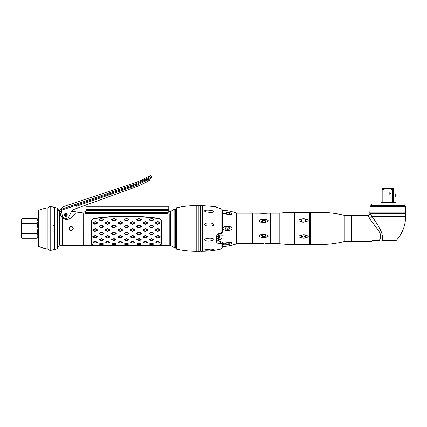 <?xml version="1.0" encoding="UTF-8"?>
<svg xmlns="http://www.w3.org/2000/svg" width="427" height="427" viewBox="0 0 427 427"><rect width="100%" height="100%" fill="white"/><g stroke="black" fill="none" stroke-linecap="round" stroke-linejoin="round"><path stroke-width="0.64" d="M90.524 203.375L74.912 209.049A7.163 7.163 0 0 0 71.672 211.424L74.282 211.424C73.834 212.427 85.854 212.651 85.918 211.429L85.923 212.256L85.918 211.429L85.624 211.525M70.199 218.394L75.744 213.004L70.733 213.004M75.744 213.004L71.101 217.647C68.123 220.028 65.182 220.044 62.278 217.69L63.073 218.352M168.766 211.52L170.554 211.52L170.554 245.456L169.215 245.456L169.215 213.794L169.215 245.456L166.882 245.637L166.882 213.447L86.014 213.447L86.014 245.637L83.681 245.456L83.697 213.655L83.681 245.456L62.278 245.456L62.278 217.69A6.272 6.272 0 0 1 60.399 213.201L60.522 214.466M168.366 213.137L166.525 212.609L86.371 212.609L84.498 213.126M169.215 213.794L168.734 213.036L166.882 213.447M73.252 228.44C71.907 225.84 70.562 225.84 69.222 228.44C70.562 231.039 71.907 231.039 73.252 228.44L73.166 227.874M84.802 212.801L168.094 212.801M66.34 219.478L69.596 218.757M85.203 211.653L84.706 211.803M84.06 211.968L83.137 212.166M82.197 212.315L78.525 212.374M77.682 212.267L76.753 212.102M75.814 211.888L74.282 211.424M69.222 228.44L69.302 229.005M69.302 227.874L69.537 227.351M69.916 226.918L70.396 226.609M71.501 226.443L72.072 226.609M72.553 226.918L72.932 227.351M73.166 229.005L72.932 229.529M72.553 229.961L72.072 230.27M70.967 230.436L70.396 230.27M69.916 229.961L69.537 229.529M71.101 217.647A6.272 6.272 0 0 1 70.316 218.314A6.272 6.272 0 0 0 71.101 217.647M69.393 218.859A6.272 6.272 0 0 1 68.352 219.254A6.272 6.272 0 0 0 69.393 218.859M67.231 219.457A6.272 6.272 0 0 1 66.089 219.457A6.272 6.272 0 0 0 67.231 219.457M64.973 219.248A6.272 6.272 0 0 1 63.959 218.87A6.272 6.272 0 0 0 64.973 219.248M60.741 215.261L60.928 215.731M60.949 215.79L61.952 217.348M62.278 217.69C60.762 215.72 60.132 214.226 60.399 213.201A6.272 6.272 0 0 0 62.278 217.69M170.554 211.52L174.819 208.974L173.869 209.572L173.869 207.842L168.766 207.842M175.283 208.835L174.819 208.974L175.283 208.835L175.283 248.146L174.819 248.018L174.819 208.974M62.278 245.279L59.769 245.279L59.769 211.605L61.659 211.605L61.493 210.474M74.912 209.049A7.163 7.163 0 0 0 70.946 212.577L68.977 216.521A3.581 3.581 0 0 1 62.23 215.443L61.899 213.201L60.399 213.201M85.923 212.256L85.923 210.703L168.766 210.703L168.766 212.256L118.252 212.256M85.923 209.513L85.923 206.855L168.766 206.855L168.766 209.513L85.923 209.513M161.555 243.769C161.342 244.676 160.088 245.119 157.793 245.093L95.104 245.093C92.808 245.119 91.554 244.676 91.341 243.769L91.341 221.538C91.485 219.766 92.515 218.699 94.431 218.336C115.776 215.4 137.12 215.4 158.465 218.336C160.392 218.709 161.422 219.777 161.555 221.538L161.198 221.538L161.198 243.769L161.555 243.769L161.555 221.538M91.341 243.769L91.698 243.769C91.89 244.602 93.027 245.013 95.104 245.002L157.793 245.002C159.869 245.013 161.006 244.602 161.198 243.769M161.198 221.538C161.08 219.942 160.146 218.971 158.401 218.624C137.099 215.646 115.797 215.646 94.495 218.624C92.76 218.96 91.826 219.932 91.698 221.538L91.698 243.769M97.457 230.201L97.457 229.811L95.216 228.504L92.744 229.811L92.744 230.201L94.991 231.498L97.457 230.201M97.457 236.974L97.457 236.627L95.216 235.453L92.744 236.627L92.744 236.974L94.991 238.085L97.457 236.974M97.457 242.285L95.216 241.207L92.744 242.05L94.991 243.022L97.457 242.285M92.744 222.755L92.744 223.129L94.991 224.388L97.457 223.129L97.457 222.755L95.216 221.538L92.744 222.755M109.995 230.201L109.995 229.811L107.753 228.504L105.288 229.811L105.288 230.201L107.529 231.498L109.995 230.201M109.995 236.974L109.995 236.627L107.753 235.453L105.288 236.627L105.288 236.974L107.529 238.085L109.995 236.974M109.995 242.285L107.753 241.207L105.288 242.05L107.529 243.022L109.995 242.285M105.288 222.755L105.288 223.129L107.529 224.388L109.995 223.129L109.995 222.755L107.753 221.538L105.288 222.755M122.533 230.201L122.533 229.811L120.291 228.504L117.825 229.811L117.825 230.201L120.067 231.498L122.533 230.201M122.533 236.974L122.533 236.627L120.291 235.453L117.825 236.627L117.825 236.974L120.067 238.085L122.533 236.974M122.533 242.285L120.291 241.207L117.825 242.05L120.067 243.022L122.533 242.285M117.825 222.755L117.825 223.129L120.067 224.388L122.533 223.129L122.533 222.755L120.291 221.538L117.825 222.755M135.071 230.201L135.071 229.811L132.829 228.504L130.363 229.811L130.363 230.201L132.605 231.498L135.071 230.201M135.071 236.974L135.071 236.627L132.829 235.453L130.363 236.627L130.363 236.974L132.605 238.085L135.071 236.974M135.071 242.285L132.829 241.207L130.363 242.05L132.605 243.022L135.071 242.285M130.363 222.755L130.363 223.129L132.605 224.388L135.071 223.129L135.071 222.755L132.829 221.538L130.363 222.755M147.609 230.201L147.609 229.811L145.367 228.504L142.901 229.811L142.901 230.201L145.143 231.498L147.609 230.201M147.609 236.974L147.609 236.627L145.367 235.453L142.901 236.627L142.901 236.974L145.143 238.085L147.609 236.974M147.609 242.285L145.367 241.207L142.901 242.05L145.143 243.022L147.609 242.285M142.901 222.755L142.901 223.129L145.143 224.388L147.609 223.129L147.609 222.755L145.367 221.538L142.901 222.755M160.152 230.201L160.152 229.811L157.905 228.504L155.439 229.811L155.439 230.201L157.68 231.498L160.152 230.201M160.152 236.974L160.152 236.627L157.905 235.453L155.439 236.627L155.439 236.974L157.68 238.085L160.152 236.974M160.152 242.285L157.905 241.207L155.439 242.05L157.68 243.022L160.152 242.285M155.439 222.755L155.439 223.129L157.68 224.388L160.152 223.129L160.152 222.755L157.905 221.538L155.439 222.755M101.487 243.636L103.115 244.249L101.487 244.623L99.624 244.249L101.487 243.636L101.482 243.299L99.016 243.918L99.486 244.196M101.482 243.299L103.729 243.918L103.115 244.079M103.254 244.196L103.729 243.918M99.027 239.606L101.295 240.807L103.756 239.862L101.482 238.576L99.027 239.606M101.482 232.032L99.016 233.297L99.016 233.676L101.258 234.909L103.729 233.676L103.729 233.297L101.482 232.032M99.016 226.209L99.016 226.598L101.258 227.906L103.729 226.598L103.729 226.209L101.482 224.917L99.016 226.209M103.729 219.836L103.729 219.499L101.482 218.405L99.016 219.499L99.016 219.836L101.258 220.994L103.729 219.836M112.162 244.079L114.025 243.636L115.658 244.249L113.795 244.623L112.023 244.196M111.554 243.918L113.795 243.299L113.795 243.636M114.025 243.636L113.795 243.299M114.02 243.299L116.267 243.918L115.658 244.079M115.792 244.196L116.267 243.918M111.564 239.606L113.833 240.807L116.293 239.862L114.02 238.576L111.564 239.606M114.02 232.032L111.554 233.297L111.554 233.676L113.795 234.909L116.267 233.676L116.267 233.297L114.02 232.032M111.554 226.209L111.554 226.598L113.795 227.906L116.267 226.598L116.267 226.209L114.02 224.917L111.554 226.209M116.267 219.836L116.267 219.499L114.02 218.405L111.554 219.499L111.554 219.836L113.795 220.994L116.267 219.836M124.7 244.079L126.563 243.636L128.196 244.249L126.333 244.623L124.561 244.196M124.092 243.918L126.333 243.299L126.333 243.636M128.335 244.196L128.805 243.918L126.333 243.299M124.102 239.606L126.371 240.807L128.831 239.862L126.557 238.576L124.102 239.606M126.563 232.032L124.092 233.297L124.092 233.676L126.333 234.909L128.805 233.676L128.805 233.297L126.563 232.032M124.092 226.209L124.092 226.598L126.333 227.906L128.805 226.598L128.805 226.209L126.563 224.917L124.092 226.209M128.805 219.836L128.805 219.499L126.563 218.405L124.092 219.499L124.092 219.836L126.333 220.994L128.805 219.836M139.101 243.636L140.734 244.249L139.101 244.623L137.243 244.249L139.101 243.636L139.101 243.299L136.629 243.918L137.104 244.196M139.101 243.299L141.342 243.918L140.734 244.079M140.873 244.196L141.342 243.918M136.64 239.606L138.914 240.807L141.369 239.862L139.095 238.576L136.64 239.606M139.101 232.032L136.629 233.297L136.629 233.676L138.876 234.909L141.342 233.676L141.342 233.297L139.101 232.032M136.629 226.209L136.629 226.598L138.876 227.906L141.342 226.598L141.342 226.209L139.101 224.917L136.629 226.209M141.342 219.836L141.342 219.499L139.101 218.405L136.629 219.499L136.629 219.836L138.876 220.994L141.342 219.836M149.781 244.079L151.638 243.636L153.272 244.249L151.409 244.623L149.642 244.196M149.167 243.918L151.414 243.299L151.409 243.636M151.638 243.636L151.414 243.299M151.638 243.299L153.88 243.918L153.272 244.079M153.41 244.196L153.88 243.918M149.178 239.606L151.452 240.807L153.907 239.862L151.638 238.576L149.178 239.606M151.638 232.032L149.167 233.297L149.167 233.676L151.414 234.909L153.88 233.676L153.88 233.297L151.638 232.032M149.167 226.209L149.167 226.598L151.414 227.906L153.88 226.598L153.88 226.209L151.638 224.917L149.167 226.209M153.88 219.836L153.88 219.499L151.638 218.405L149.167 219.499L149.167 219.836L151.414 220.994L153.88 219.836M86.014 213.447L84.162 213.036L86.371 212.63L166.525 212.63L168.734 213.036M83.681 213.794L84.162 213.036M94.986 231.172L93.358 230.222L93.358 229.822L95.216 228.861L96.849 229.822L96.849 230.222L94.986 231.172M93.358 236.713L95.216 235.853L96.849 236.713L96.849 237.065L94.986 237.887L93.358 237.065L93.358 236.713M103.115 226.582L101.258 227.538L99.624 226.582L99.624 226.182L101.487 225.232L103.115 226.182L103.115 226.582M101.258 234.636L99.624 233.734L99.624 233.35L101.258 232.421L103.115 233.35L103.115 233.734L101.258 234.636M103.131 239.985L101.29 240.684L99.646 239.712L101.493 238.971L103.131 239.985M99.624 219.403L101.487 218.597L103.115 219.403L103.115 219.75L101.258 220.594L99.624 219.75L99.624 219.403M115.658 226.582L113.795 227.538L112.162 226.582L112.162 226.182L114.025 225.232L115.658 226.182L115.658 226.582M113.795 234.636L112.162 233.734L112.162 233.35L113.795 232.421L115.658 233.35L115.658 233.734L113.795 234.636M115.669 239.985L113.828 240.684L112.184 239.712L114.03 238.971L115.669 239.985M112.162 219.403L114.025 218.597L115.658 219.403L115.658 219.75L113.795 220.594L112.162 219.75L112.162 219.403M128.196 226.582L126.333 227.538L124.7 226.582L124.7 226.182L126.563 225.232L128.196 226.182L128.196 226.582M126.333 234.636L124.7 233.734L124.7 233.35L126.333 232.421L128.196 233.35L128.196 233.734L126.333 234.636M128.207 239.985L126.365 240.684L124.721 239.712L126.568 238.971L128.207 239.985M124.7 219.403L126.563 218.597L128.196 219.403L128.196 219.75L126.333 220.594L124.7 219.75L124.7 219.403M140.734 226.582L138.871 227.538L137.243 226.582L137.243 226.182L139.101 225.232L140.734 226.182L140.734 226.582M138.871 234.636L137.243 233.734L137.243 233.35L138.871 232.421L140.734 233.35L140.734 233.734L138.871 234.636M140.745 239.985L138.903 240.684L137.264 239.712L139.106 238.971L140.745 239.985M137.243 219.403L139.101 218.597L140.734 219.403L140.734 219.75L138.871 220.594L137.243 219.75L137.243 219.403M96.849 223.075L94.986 223.999L93.358 223.075L93.358 222.691L95.216 221.794L96.849 222.691L96.849 223.075M107.524 231.172L105.896 230.222L105.896 229.822L107.759 228.861L109.387 229.822L109.387 230.222L107.524 231.172M105.896 236.713L107.759 235.853L109.387 236.713L109.387 237.065L107.524 237.887L105.896 237.065L105.896 236.713M109.387 223.075L107.524 223.999L105.896 223.075L105.896 222.691L107.759 221.794L109.387 222.691L109.387 223.075M120.062 231.172L118.434 230.222L118.434 229.822L120.297 228.861L121.925 229.822L121.925 230.222L120.062 231.172M118.434 236.713L120.297 235.853L121.925 236.713L121.925 237.065L120.062 237.887L118.434 237.065L118.434 236.713M121.925 223.075L120.062 223.999L118.434 223.075L118.434 222.691L120.297 221.794L121.925 222.691L121.925 223.075M132.6 231.172L130.972 230.222L130.972 229.822L132.834 228.861L134.462 229.822L134.462 230.222L132.6 231.172M130.972 236.713L132.834 235.853L134.462 236.713L134.462 237.065L132.6 237.887L130.972 237.065L130.972 236.713M134.462 223.075L132.6 223.999L130.972 223.075L130.972 222.691L132.834 221.794L134.462 222.691L134.462 223.075M145.137 231.172L143.509 230.222L143.509 229.822L145.372 228.861L147 229.822L147 230.222L145.137 231.172M143.509 236.713L145.372 235.853L147 236.713L147 237.065L145.137 237.887L143.509 237.065L143.509 236.713M147 223.075L145.137 223.999L143.509 223.075L143.509 222.691L145.372 221.794L147 222.691L147 223.075M153.272 226.582L151.409 227.538L149.781 226.582L149.781 226.182L151.638 225.232L153.272 226.182L153.272 226.582M151.409 234.636L149.781 233.734L149.781 233.35L151.409 232.421L153.272 233.35L153.272 233.734L151.409 234.636M153.282 239.985L151.441 240.684L149.802 239.712L151.644 238.971L153.282 239.985M149.781 219.403L151.638 218.597L153.272 219.403L153.272 219.75L151.409 220.594L149.781 219.75L149.781 219.403M157.68 231.172L156.047 230.222L156.047 229.822L157.91 228.861L159.538 229.822L159.538 230.222L157.68 231.172M156.047 236.713L157.91 235.853L159.538 236.713L159.538 237.065L157.68 237.887L156.047 237.065L156.047 236.713M159.538 223.075L157.68 223.999L156.047 223.075L156.047 222.691L157.91 221.794L159.538 222.691L159.538 223.075M54.037 228.44L54.037 225.755L53.145 225.755L53.145 231.124L54.037 231.124L54.037 249.485A10.12 10.12 0 0 1 50.189 250.249L50.189 206.631A10.12 10.12 0 0 1 54.037 207.394L54.037 231.124M59.769 228.44L59.412 228.44L59.145 245.706L59.145 211.173L57.399 208.243L57.399 248.637L54.464 249.485L54.464 207.394L57.399 208.243M84.872 205.43L85.475 206.102L83.019 206.102M65.774 213.575A1.345 1.345 0 0 1 67.114 214.914A1.345 1.345 0 0 1 65.774 216.259A1.345 1.345 0 0 1 64.429 214.914A1.345 1.345 0 0 1 65.774 213.575M65.774 214.247A0.673 0.673 0 0 0 65.101 214.914A0.673 0.673 0 0 0 65.774 215.587A0.673 0.673 0 0 0 66.441 214.914A0.673 0.673 0 0 0 65.774 214.247M63.42 206.636L136.128 182.43L141.305 180.242L150.171 175.641L150.315 175.924L148.34 177.808L136.507 183.578L61.312 209.246L62.23 215.443M124.348 187.768L131.447 185.323M61.312 209.246C63.986 205.937 63.986 205.937 61.312 209.246L60.847 209.177L61.312 209.246M60.847 209.177L60.463 209.609L60.847 209.177C64.424 205.147 61.696 208.221 60.847 209.177L61.274 208.99M60.463 209.609L59.278 210.949L60.463 209.609C64.125 205.504 62.177 207.554 63.426 206.636M151.58 176.426L151.516 176.292C151.169 176.986 150.245 177.739 148.751 178.55L136.795 184.363L76.332 205.243L77.319 208.173L137.446 186.337L143.146 183.872L137.457 186.332M122.015 191.942L106.851 197.445M65.304 213.516A1.478 1.478 0 0 0 64.37 215.384A1.478 1.478 0 0 0 66.238 216.318A1.478 1.478 0 0 0 67.172 214.45A1.478 1.478 0 0 0 65.304 213.516M61.451 210.196L76.332 205.243L76.07 204.485M151.724 176.698C151.772 177.29 150.907 178.155 149.13 179.292L137.046 185.19L76.646 206.193M149.487 180.52L149.594 180.157L143.173 183.856L149.487 180.52L149.13 179.292L149.68 178.972M143.12 183.888L148.527 181.027M150.63 178.262L150.95 177.963M151.174 177.728L151.42 177.429M151.606 177.152L151.724 176.885M137.446 186.337L137.046 185.19L149.13 179.292L148.34 177.808M61.435 210.073L61.109 210.18M118.252 210.703L118.252 209.513M216.308 239.2C217.615 238.923 218.309 238.431 218.378 237.722L218.378 239.616C218.517 240.689 219.264 241.266 220.62 241.34L222.414 242.595L222.312 243.198L220.62 243.278C218.218 243.79 216.783 243.16 216.308 241.388L216.308 236.846C216.793 234.594 218.229 233.441 220.62 233.398L221.047 233.35L221.047 208.75L220.62 208.643L221.047 208.75C221.997 209.39 222.419 209.881 222.312 210.217A56.567 56.567 0 0 1 236.382 212.993L236.382 243.892A56.567 56.567 0 0 1 222.6 246.651M216.308 241.388C217.615 241.058 218.309 240.465 218.378 239.616L218.378 235.693C218.309 236.248 217.615 236.633 216.308 236.846M222.723 212.678C222.36 211.205 232.501 212.651 232.128 213.991C232.534 215.261 222.632 213.959 222.723 212.678M222.723 228.44C222.302 225.75 232.704 225.862 232.128 228.44C232.598 230.996 222.611 231.21 222.723 228.44M222.723 244.201C222.435 242.963 232.534 241.613 232.128 242.888C232.64 244.148 222.723 245.696 222.723 244.201M218.741 238.138L220.407 240.123L221.933 238.319L220.844 238.111L220.844 235.998L222.008 235.805L222.189 234.877L219.857 234.765L219.681 238.133L218.741 238.138M231.792 243.331L232.128 242.888M220.263 240.187L219.857 240.193M227.426 212.262L225.413 213.169L227.426 214.279L229.443 213.73L227.426 212.262L228.199 212.475M228.53 212.635L229.278 213.281M226.353 212.32L227.399 212.262M227.426 230.457C230.041 229.112 230.041 227.767 227.426 226.427C224.832 227.767 224.832 229.112 227.426 230.457M227.426 244.618L229.443 243.15L227.426 242.6L225.413 243.716L227.426 244.618L227.959 244.495M228.525 244.244L228.194 244.409M226.876 244.639L226.347 244.559M228.146 226.561L228.536 226.758M228.968 227.137L229.256 227.596M228.963 229.742L228.536 230.121M228.141 230.324L227.804 230.42M227.383 230.457L226.822 226.518M236.382 243.128L236.83 243.128M252.501 243.128L252.949 243.128M252.949 213.751L252.501 213.751M236.83 213.751L236.382 213.751M221.784 238.063L220.113 240.107L218.741 238.111M222.189 235.613L220.844 235.976L220.844 238.09M220.407 234.802L220.113 234.807M236.83 243.668L236.83 213.217L252.501 213.217L252.501 243.668L236.83 243.668M268.049 213.233L252.949 213.217L252.949 243.668L263.384 243.534M263.384 213.345L264.596 213.34M265.172 213.335L265.824 213.319M266.288 213.308L266.656 213.297M268.402 213.217L270.238 213.217L270.238 243.668L265.172 243.545M267.371 243.614L266.661 243.587M266.288 243.571L265.824 243.561M261.1 243.571L260.721 243.587M260.054 213.265L260.721 213.292M261.105 213.308L261.57 213.319M262.183 213.335L262.76 213.34M260.774 234.658L260.39 234.786M268.177 221.362L268.252 220.401M259.098 221.197L260.273 222.045M260.844 222.243L261.169 222.334M263.699 222.638L265.711 220.999L263.699 219.147L261.682 220.999L263.699 222.638M263.384 222.616C257.566 221.394 257.566 220.241 263.384 219.168M264.009 219.168C269.827 220.247 269.827 221.394 264.009 222.616M263.699 234.242L261.682 235.885L263.699 237.732L265.711 235.885L263.699 234.242M264.009 234.263C269.827 235.485 269.827 236.633 264.009 237.711M263.384 237.711C257.566 236.638 257.566 235.485 263.384 234.263M265.669 221.362L263.699 220.054L261.73 221.362M261.73 235.523L263.699 236.825L265.669 235.523M176.554 249.117L176.554 207.762C183.226 206.326 189.972 205.606 196.799 205.6L196.799 251.279C189.972 251.273 183.226 250.553 176.554 249.117L176.196 248.679L176.196 208.2L176.196 248.679M196.884 251.231L196.884 205.649L197.963 205.649L197.963 251.231L196.884 251.231M221.047 243.225L221.047 248.941C214.909 250.452 208.675 251.215 202.35 251.231L202.35 205.649L213.868 206.519L216.308 206.924L217.017 207.522L220.62 208.643M213.868 239.403C214.386 241.196 204.453 241.805 204.624 239.819C204.362 238.085 213.34 237.465 213.868 239.403L213.868 239.403M204.624 249.822L213.142 248.808L213.868 249.037C214.343 249.779 204.448 250.681 204.624 249.822L204.666 249.896M213.868 224.634C214.295 226.689 204.464 226.646 204.624 224.49C204.362 222.44 213.34 222.328 213.868 224.634M213.868 211.648C214.317 212.961 204.421 212.352 204.624 211.007C204.362 209.609 213.34 210.052 213.868 211.648M222.334 210.292L222.312 210.217A1.793 1.687 0 0 1 222.414 210.778L222.414 231.802A1.793 0.32 180 0 1 222.312 231.909L221.047 233.35M217.551 207.746L216.308 206.924M222.312 243.198A1.793 1.366 0 0 0 222.414 242.744L222.414 246.662M200.29 250.564L200.29 206.321L200.29 250.564A0.897 0.897 0 0 0 201.186 251.455A0.897 0.897 0 0 0 202.083 250.564L202.083 206.321A0.897 0.897 0 0 0 201.186 205.424A0.897 0.897 0 0 0 200.29 206.321M198.229 250.564L198.229 206.321L198.229 250.564A0.897 0.897 0 0 0 199.126 251.455A0.897 0.897 0 0 0 200.023 250.564L200.023 206.321A0.897 0.897 0 0 0 199.126 205.424A0.897 0.897 0 0 0 198.229 206.321M37.918 224.858L37.501 224.858L37.16 223.529L37.918 228.44L38.19 210.794L38.19 246.085L38.19 211.952M37.896 221.496L37.16 223.529L22.108 223.529L21.35 228.44L22.108 233.35L37.16 233.35L37.918 228.44L37.918 244.831L38.19 244.927M59.145 211.173L59.412 228.44M37.896 236.232L37.16 238.266L37.795 236.771M37.886 235.325L37.795 234.845M37.64 234.359L37.432 233.868M37.16 238.266L22.108 238.266L21.473 236.771M21.377 236.232L22.108 238.266L21.35 236.948L22.108 233.35M37.16 223.529L37.432 223.017M37.64 222.526L37.779 222.093M37.886 220.583L37.795 220.108M37.64 219.622L37.16 218.613L22.108 218.613L21.35 221.074L22.108 223.529M21.628 219.622L22.108 218.613L21.35 219.932L21.35 235.811M21.585 222.408L21.489 222.093M21.371 221.496L21.35 221.074M37.16 218.613L37.918 221.074M37.16 233.35L37.918 235.811M38.35 210.548L38.35 246.331A35.825 35.825 0 0 0 47.936 249.032L47.936 207.848A35.825 35.825 0 0 0 38.35 210.548A0.267 0.267 0 0 0 38.19 210.794M47.936 207.848A2.685 2.685 0 0 1 50.189 206.631M47.936 249.032A2.685 2.685 0 0 0 50.189 250.249M378.893 240.529L372.216 240.529L371.618 241.292L372.216 240.529L378.893 240.529M405.65 216.292C405.533 225.552 402.383 233.633 396.203 240.529L381.861 240.529C382.939 238.474 382.688 235.421 381.124 231.365C378.562 225.776 373.572 218.528 371.837 216.292L369.825 213.393L405.65 213.393L405.65 216.292L371.837 216.292A2.493 2.055 -31 0 1 369.606 218.277L368.037 215.587L351.976 215.587L351.976 241.292L371.618 241.292M379.758 240.529A4.478 4.062 32.1 0 0 378.989 240.401C380.991 238.837 381.258 236.264 379.795 232.688C377.18 228.183 370.898 220.882 369.606 218.277M369.825 213.799A1.793 1.793 135 0 1 368.037 215.587A1.793 1.793 135 0 0 369.825 213.799C369.718 214.882 369.12 215.48 368.037 215.587M351.437 241.426A143.296 143.296 0 0 0 351.853 241.308L351.853 215.571A143.296 143.296 0 0 0 351.437 215.454L351.437 241.426L344.749 241.426A107.471 107.471 0 0 1 318.985 244.559L310.269 244.559L310.269 212.32L318.985 212.32A107.471 107.471 0 0 1 344.749 215.454L351.437 215.454M344.749 241.426L344.749 215.454M370.855 205.424L370.855 206.23L404.62 206.23L404.62 205.424L403.793 203.989L371.682 203.989L370.855 205.424L404.62 205.424M382.838 202.019L383.414 202.467L381.583 202.467L382.026 202.019L382.026 189.7L382.838 189.7L382.838 202.019L383.414 202.467L392.061 202.467L392.637 202.019L382.838 202.019M382.026 189.7L382.138 188.585L393.448 188.649L393.448 202.019L393.897 202.467L383.414 202.467L392.061 202.467M393.448 188.649L393.448 189.7L392.637 189.7L392.637 202.019M393.448 202.019L393.897 202.467L395.349 202.467L381.583 202.467M392.637 189.7L392.637 189.695C389.376 188.296 386.109 188.296 382.838 189.7L383.996 189.294M389.584 188.819L388.997 188.729M386.478 188.729L385.891 188.819M389.867 194.184A0.673 0.673 0 0 0 390.534 193.511A0.673 0.673 0 0 0 389.867 192.839A0.673 0.673 0 0 0 389.194 193.511A0.673 0.673 0 0 0 389.867 194.184M395.237 196.644L395.237 193.959L395.237 196.644M279.194 213.217L270.686 213.217L270.686 243.668L279.194 243.668L279.194 213.217A134.34 134.34 0 0 1 294.678 212.32L309.372 212.32L309.372 244.559L304.339 244.436M279.194 243.668A134.34 134.34 0 0 0 294.678 244.559L303.661 244.436M303.672 234.695L303.661 234.695C304.825 234.802 305.46 235.346 305.567 236.328C305.46 237.38 304.825 237.999 303.661 238.181C309.714 237.086 309.714 235.923 303.661 234.695L303.442 234.695C297.395 235.928 297.395 237.086 303.442 238.181C302.279 237.994 301.643 237.38 301.537 236.328C301.643 235.346 302.279 234.802 303.442 234.695L304.873 234.77M304.088 238.111L303.442 238.181M303.01 218.768L303.442 218.699C302.279 218.886 301.643 219.499 301.537 220.551C301.643 221.533 302.279 222.083 303.442 222.184L303.661 222.184C309.708 220.951 309.708 219.788 303.661 218.699L303.442 218.699C297.395 219.793 297.395 220.951 303.442 222.184L302.935 222.168M301.948 235.309L301.659 235.752A2.018 1.745 180 0 0 303.554 236.905A2.018 1.745 180 0 0 305.449 235.752L305.38 235.613M304.173 222.168L303.661 222.184C304.825 222.083 305.46 221.538 305.567 220.551C305.46 219.499 304.825 218.886 303.661 218.699L303.672 218.699M299.567 244.527L299.252 244.538M298.852 212.32L300.261 212.384M305.748 212.416L306.783 212.384M307.547 212.352L307.846 212.342M306.453 221.794L306.175 221.875M305.705 221.981L305.049 222.088M302.508 222.141L302.06 222.088M300.192 219.184L300.48 219.094M299.791 235.426L300.165 235.256M300.976 234.994L301.745 234.834M306.618 235.138L306.933 235.256M308.251 236.435L305.855 237.972M304.739 238.127L304.195 238.165M304.093 218.768L304.494 218.923M304.857 219.158L305.156 219.451M305.38 219.793L305.524 220.177M305.567 220.562L305.524 220.914M305.38 221.266L305.156 221.57M304.857 221.816L304.494 222.008M304.088 222.131L303.682 222.184M301.537 220.529L301.579 220.183M301.724 219.798L301.948 219.451M302.247 219.158L302.61 218.923M303.01 222.131L302.61 222.008M302.247 221.816L301.948 221.57M301.724 221.266L301.579 220.908M304.093 234.749L304.494 234.871M304.857 235.063L305.156 235.314M304.494 237.956L304.857 237.722M302.247 235.063L302.61 234.871M302.61 237.956L303.015 238.111M405.383 213.393L405.65 212.929L369.825 212.929L370.097 206.497L405.383 206.497L405.65 206.962L369.825 206.962M370.097 213.393L369.825 212.929M405.65 212.929L405.65 206.962M158.465 218.336L158.406 218.656M94.431 218.336L94.49 218.656M91.341 221.538L91.698 221.538M136.128 182.43L136.795 184.363M142.244 182.003L141.305 180.242M143.189 183.85L142.613 182.761M151.516 176.292A0.897 0.881 152.6 0 0 150.315 175.924M220.62 241.34L220.62 243.278M217.258 207.623L216.308 207.084M222.414 231.765C222.115 233.142 221.517 233.782 220.62 233.676C219.19 233.889 218.443 234.562 218.378 235.693L218.197 236.11M318.985 244.559L318.985 212.32M294.678 244.559L294.678 212.32M170.554 245.456L174.819 248.018M166.882 245.637L86.014 245.637M59.769 235.16L59.412 235.16M150.171 175.641C150.256 175.342 150.662 175.47 151.377 176.025M176.554 207.762L176.196 208.2M221.047 248.941L222.414 247.201M59.145 245.706L57.399 248.637M37.918 232.021L37.501 232.021"/></g></svg>
